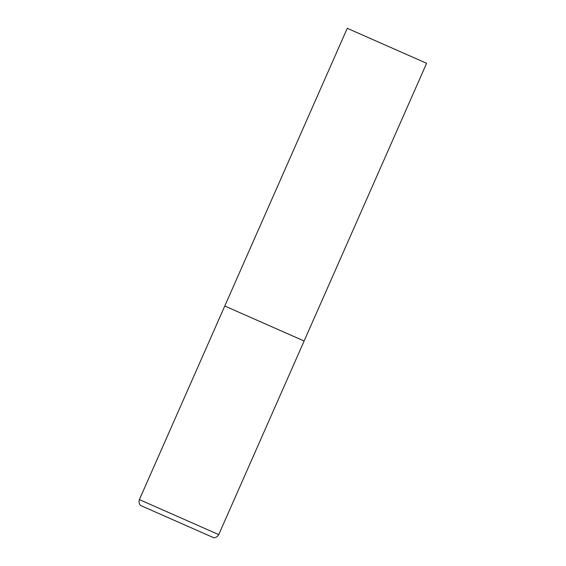 <?xml version="1.0" encoding="UTF-8"?>
<svg xmlns="http://www.w3.org/2000/svg" width="566" height="566" viewBox="0 0 566 566"><rect width="100%" height="100%" fill="white"/><g stroke="black" fill="none" stroke-linecap="round" stroke-linejoin="round"><path stroke-width="0.85" d="M304.126 341.001L426.608 63.293L347.262 28.3L139.392 499.608L218.738 534.608L304.126 341.001L224.78 306.008L302.994 340.513M139.392 499.608C138.168 503.825 140.708 505.657 140.531 505.452L213.651 537.7C213.382 537.714 216.453 538.351 218.738 534.608"/></g></svg>
